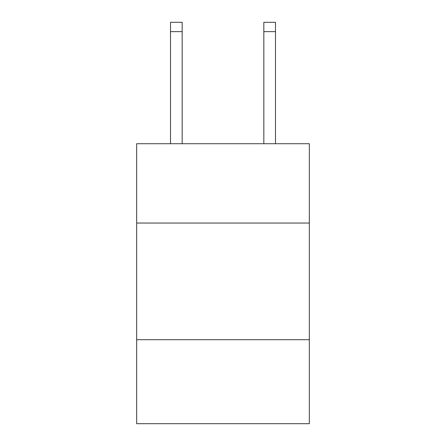 <?xml version="1.0" encoding="UTF-8"?>
<svg xmlns="http://www.w3.org/2000/svg" width="446" height="446" viewBox="0 0 446 446"><rect width="100%" height="100%" fill="white"/><g stroke="black" fill="none" stroke-linecap="round" stroke-linejoin="round"><path stroke-width="0.67" d="M136.671 223.045L309.329 223.045L309.329 143.718L136.671 143.718L136.671 423.7L309.329 423.7L309.329 339.707L136.671 339.707M309.329 339.707L309.329 223.045M182.169 143.718L182.169 31.633L170.506 31.633L170.506 22.3L182.169 22.3L182.169 31.633M170.506 143.718L170.506 31.633M275.494 143.718L275.494 22.3L263.831 22.3L263.831 143.718M263.831 31.633L275.494 31.633"/></g></svg>
